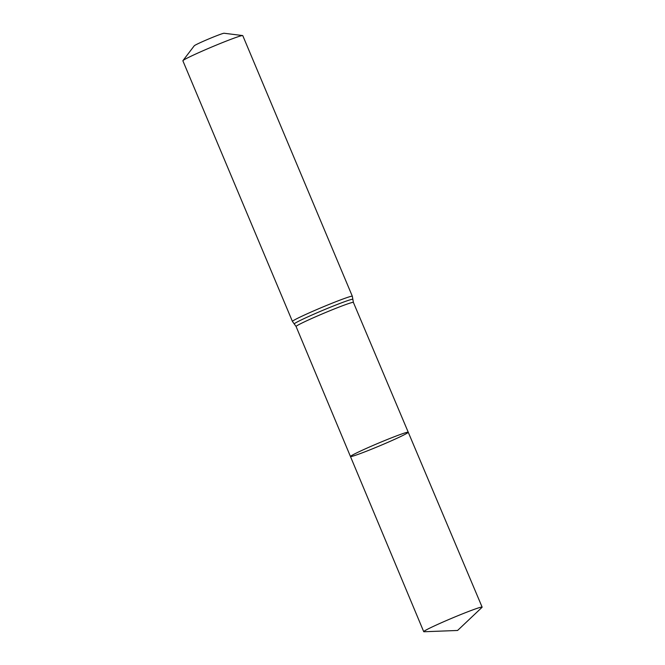 <?xml version="1.0" encoding="UTF-8"?>
<svg xmlns="http://www.w3.org/2000/svg" width="665" height="665" viewBox="0 0 665 665"><rect width="100%" height="100%" fill="white"/><g stroke="black" fill="none" stroke-linecap="round" stroke-linejoin="round"><path stroke-width="1" d="M394.894 439.216A31.338 1.48 -22.8 0 1 365.717 451.51A31.338 1.48 -22.8 0 1 350.463 456.523A31.338 1.48 -22.8 0 1 378.784 443.015A31.338 1.48 -22.8 0 1 408.244 432.233A31.338 1.48 -22.8 0 1 394.894 439.216M292.434 321.436A32.494 1.53 157.2 0 1 321.785 307.438A32.494 1.53 157.2 0 1 352.334 296.257L242.775 35.627A32.494 1.53 157.2 0 0 242.625 35.553L224.097 33.25A16.243 0.765 157.2 0 0 208.893 38.878A16.243 0.765 157.2 0 0 194.247 45.802L182.925 60.648A32.494 1.53 157.2 0 0 182.875 60.806L292.434 321.436L296.083 326.498L350.463 456.523A31.338 1.48 -22.8 0 1 378.784 443.015A31.338 1.48 -22.8 0 1 408.244 432.233L482.125 607.12A31.679 1.496 -22.8 0 1 481.975 607.386L457.578 630.47L424.021 631.75A31.679 1.496 -22.8 0 1 423.721 631.675A31.679 1.496 -22.8 0 1 437.221 624.618A31.679 1.496 -22.8 0 1 466.714 612.191A31.679 1.496 -22.8 0 1 482.125 607.12M242.625 35.553A32.494 1.53 157.2 0 0 212.226 46.808A32.494 1.53 157.2 0 0 182.925 60.648M352.334 296.257L353.389 302.409A31.08 1.463 157.2 0 0 324.171 313.107A31.08 1.463 157.2 0 0 296.083 326.498M352.866 299.358A31.787 1.496 157.2 0 0 322.974 310.264A31.787 1.496 157.2 0 0 294.279 323.988M353.389 302.409L408.244 432.233M350.463 456.523L423.721 631.675"/></g></svg>
